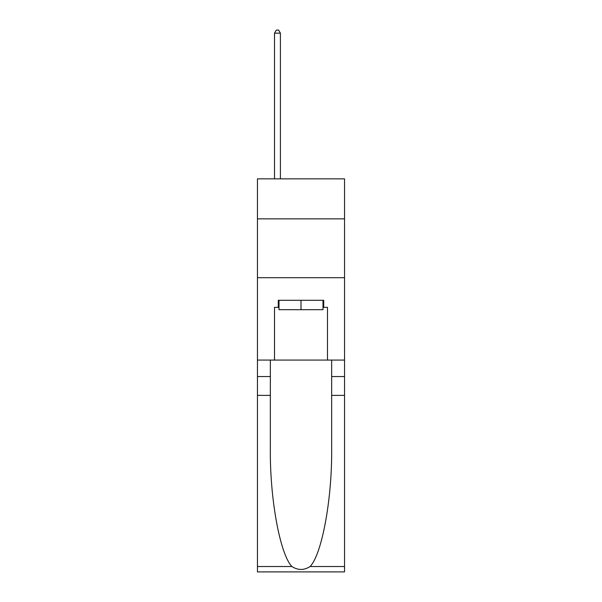 <?xml version="1.0" encoding="UTF-8"?>
<svg xmlns="http://www.w3.org/2000/svg" width="602" height="602" viewBox="0 0 602 602"><rect width="100%" height="100%" fill="white"/><g stroke="black" fill="none" stroke-linecap="round" stroke-linejoin="round"><path stroke-width="0.9" d="M344.54 218.857L344.54 178.847L257.46 178.847L257.46 218.857L344.54 218.857L344.54 360.079L327.48 360.079L327.48 307.351L323.71 307.351L323.71 300.293L278.29 300.293L278.29 307.351L278.997 307.351M257.46 395.379L270.343 395.379L270.343 447.858C269.719 498.02 279.892 554.058 291.895 566.527C297.96 570.403 304.033 570.403 310.105 566.527L344.54 566.527L344.54 571.9L257.46 571.9L257.46 218.857M323.003 300.293L323.003 309.706L278.997 309.706L278.997 300.293M301 300.293L301 309.706M310.105 566.527C322.108 554.058 332.281 498.02 331.657 447.858L331.657 360.079M331.657 395.379L344.54 395.379L344.54 360.079M270.343 360.079L270.343 395.379M344.54 566.527L344.54 395.379M257.46 360.079L274.52 360.079L274.52 307.351L278.29 307.351M257.46 277.703L344.54 277.703M274.52 360.079L327.48 360.079M323.003 307.351L323.71 307.351M280.404 178.847L280.404 33.163L274.52 33.163L274.52 178.847M274.52 33.163L276.288 30.1L278.643 30.1L280.404 33.163M331.657 376.551L344.54 376.551M270.343 376.551L257.46 376.551M257.46 566.527L291.895 566.527"/></g></svg>

